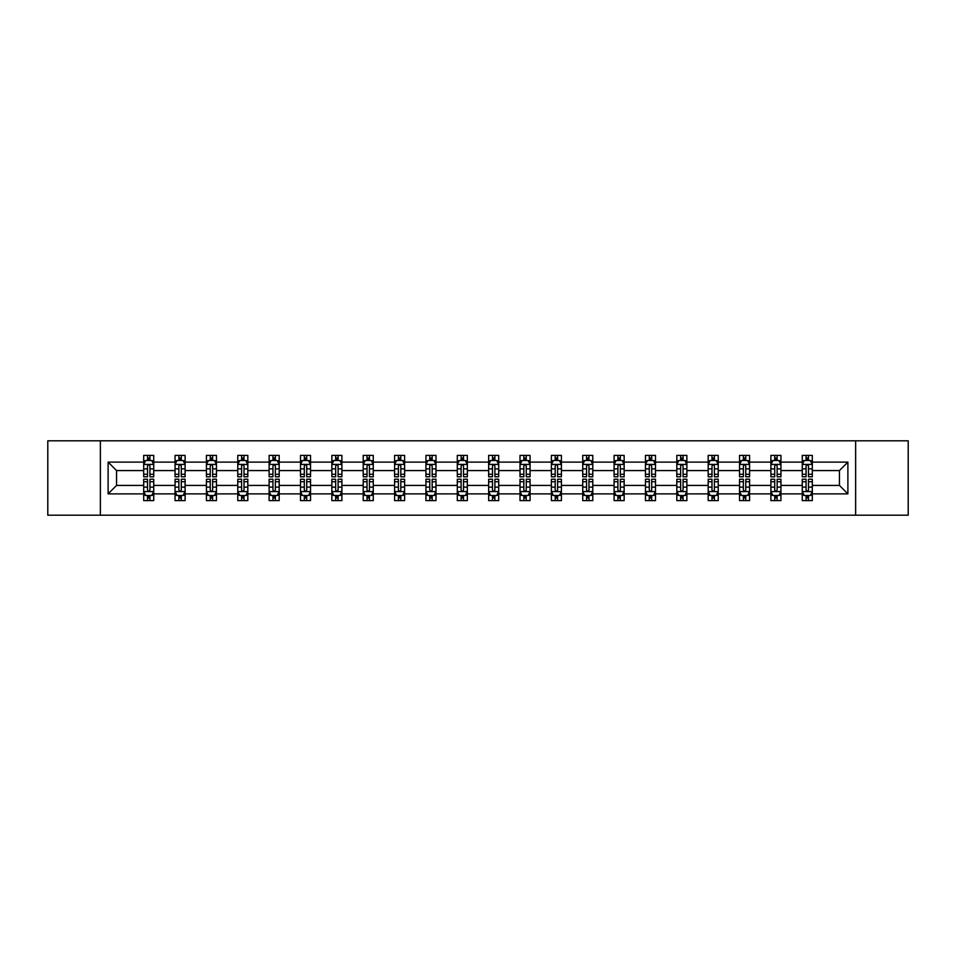 <?xml version="1.0" encoding="UTF-8"?>
<svg xmlns="http://www.w3.org/2000/svg" width="956" height="956" viewBox="0 0 956 956"><rect width="100%" height="100%" fill="white"/><g stroke="black" fill="none" stroke-linecap="round" stroke-linejoin="round"><path stroke-width="1.43" d="M855.632 515.188L908.2 515.188L908.2 440.812L855.632 440.812L855.632 515.188L100.368 515.188L100.368 440.812L47.8 440.812L47.8 515.188L100.368 515.188M812.313 493.882L812.313 485.433L839.452 485.433L847.888 493.882L812.313 493.882L812.313 500.621L808.489 500.621L808.489 495.495M855.632 440.812L100.368 440.812M802.263 493.882L780.944 493.882L780.944 485.433L802.263 485.433L802.263 500.621L812.313 500.621L812.313 495.244L810.425 495.244M780.944 493.882L780.944 500.621L777.132 500.621L777.132 495.495M770.895 493.882L749.588 493.882L749.588 485.433L770.895 485.433L770.895 500.621L780.944 500.621L780.944 495.244L779.056 495.244M749.588 493.882L749.588 500.621L745.764 500.621L745.764 495.495M739.538 493.882L718.231 493.882L718.231 485.433L739.538 485.433L739.538 500.621L749.588 500.621L749.588 495.244L747.7 495.244M718.231 493.882L718.231 500.621L714.407 500.621L714.407 495.495M708.181 493.882L686.874 493.882L686.874 485.433L708.181 485.433L708.181 500.621L718.231 500.621L718.231 495.244L716.343 495.244M686.874 493.882L686.874 500.621L683.05 500.621L683.05 495.495M676.812 493.882L655.505 493.882L655.505 485.433L676.812 485.433L676.812 500.621L686.874 500.621L686.874 495.244L684.974 495.244M655.505 493.882L655.505 500.621L651.693 500.621L651.693 495.495M645.455 493.882L624.149 493.882L624.149 485.433L645.455 485.433L645.455 500.621L655.505 500.621L655.505 495.244L653.617 495.244M624.149 493.882L624.149 500.621L620.325 500.621L620.325 495.495M614.099 493.882L592.792 493.882L592.792 485.433L614.099 485.433L614.099 500.621L624.149 500.621L624.149 495.244L622.26 495.244M592.792 493.882L592.792 500.621L588.968 500.621L588.968 495.495M582.73 493.882L561.423 493.882L561.423 485.433L582.73 485.433L582.73 500.621L592.792 500.621L592.792 495.244L590.892 495.244M561.423 493.882L561.423 500.621L557.611 500.621L557.611 495.495M551.373 493.882L530.066 493.882L530.066 485.433L551.373 485.433L551.373 500.621L561.423 500.621L561.423 495.244L559.535 495.244M530.066 493.882L530.066 500.621L526.242 500.621L526.242 495.495M520.016 493.882L498.709 493.882L498.709 485.433L520.016 485.433L520.016 500.621L530.066 500.621L530.066 495.244L528.178 495.244M498.709 493.882L498.709 500.621L494.885 500.621L494.885 495.495M488.659 493.882L467.341 493.882L467.341 485.433L488.659 485.433L488.659 500.621L498.709 500.621L498.709 495.244L496.821 495.244M467.341 493.882L467.341 500.621L463.529 500.621L463.529 495.495M457.291 493.882L435.984 493.882L435.984 485.433L457.291 485.433L457.291 500.621L467.341 500.621L467.341 495.244L465.453 495.244M435.984 493.882L435.984 500.621L432.16 500.621L432.16 495.495M425.934 493.882L404.627 493.882L404.627 485.433L425.934 485.433L425.934 500.621L435.984 500.621L435.984 495.244L434.096 495.244M404.627 493.882L404.627 500.621L400.803 500.621L400.803 495.495M394.577 493.882L373.27 493.882L373.27 485.433L394.577 485.433L394.577 500.621L404.627 500.621L404.627 495.244L402.739 495.244M373.27 493.882L373.27 500.621L369.446 500.621L369.446 495.495M363.208 493.882L341.901 493.882L341.901 485.433L363.208 485.433L363.208 500.621L373.27 500.621L373.27 495.244L371.37 495.244M341.901 493.882L341.901 500.621L338.089 500.621L338.089 495.495M331.851 493.882L310.545 493.882L310.545 485.433L331.851 485.433L331.851 500.621L341.901 500.621L341.901 495.244L340.013 495.244M310.545 493.882L310.545 500.621L306.721 500.621L306.721 495.495M300.495 493.882L279.188 493.882L279.188 485.433L300.495 485.433L300.495 500.621L310.545 500.621L310.545 495.244L308.657 495.244M279.188 493.882L279.188 500.621L275.364 500.621L275.364 495.495M269.126 493.882L247.819 493.882L247.819 485.433L269.126 485.433L269.126 500.621L279.188 500.621L279.188 495.244L277.288 495.244M247.819 493.882L247.819 500.621L244.007 500.621L244.007 495.495M237.769 493.882L216.462 493.882L216.462 485.433L237.769 485.433L237.769 500.621L247.819 500.621L247.819 495.244L245.931 495.244M216.462 493.882L216.462 500.621L212.638 500.621L212.638 495.495M206.412 493.882L185.106 493.882L185.106 485.433L206.412 485.433L206.412 500.621L216.462 500.621L216.462 495.244L214.574 495.244M185.106 493.882L185.106 500.621L181.281 500.621L181.281 495.495M175.056 493.882L153.737 493.882L153.737 485.433L175.056 485.433L175.056 500.621L185.106 500.621L185.106 495.244L183.217 495.244M153.737 493.882L153.737 500.621L149.925 500.621L149.925 495.495M143.687 493.882L108.112 493.882L108.112 462.118L143.687 462.118L143.687 470.567L116.548 470.567L116.548 485.433L143.687 485.433L143.687 500.621L153.737 500.621L153.737 495.244L151.849 495.244M145.575 460.756L143.687 460.756L143.687 455.379L143.687 462.118M147.511 460.505L147.511 455.379L143.687 455.379L153.737 455.379L153.737 462.118L175.056 462.118L175.056 455.379L185.106 455.379L185.106 462.118L206.412 462.118L206.412 455.379L216.462 455.379L216.462 462.118L237.769 462.118L237.769 455.379L247.819 455.379L247.819 462.118L269.126 462.118L269.126 455.379L279.188 455.379L279.188 462.118L300.495 462.118L300.495 455.379L310.545 455.379L310.545 462.118L331.851 462.118L331.851 455.379L341.901 455.379L341.901 462.118L363.208 462.118L363.208 455.379L373.27 455.379L373.27 462.118L394.577 462.118L394.577 455.379L404.627 455.379L404.627 462.118L425.934 462.118L425.934 455.379L435.984 455.379L435.984 462.118L457.291 462.118L457.291 455.379L467.341 455.379L467.341 462.118L488.659 462.118L488.659 455.379L498.709 455.379L498.709 462.118L520.016 462.118L520.016 455.379L530.066 455.379L530.066 462.118L551.373 462.118L551.373 455.379L561.423 455.379L561.423 462.118L582.73 462.118L582.73 455.379L592.792 455.379L592.792 462.118L614.099 462.118L614.099 455.379L624.149 455.379L624.149 462.118L645.455 462.118L645.455 455.379L655.505 455.379L655.505 462.118L676.812 462.118L676.812 455.379L686.874 455.379L686.874 462.118L708.181 462.118L708.181 455.379L718.231 455.379L718.231 462.118L739.538 462.118L739.538 455.379L749.588 455.379L749.588 462.118L770.895 462.118L770.895 455.379L780.944 455.379L780.944 462.118L802.263 462.118L802.263 455.379L812.313 455.379L812.313 462.118L847.888 462.118L847.888 493.882M802.263 462.118L802.263 470.567L780.944 470.567L780.944 462.118M770.895 462.118L770.895 470.567L749.588 470.567L749.588 462.118M739.538 462.118L739.538 470.567L718.231 470.567L718.231 462.118M708.181 462.118L708.181 470.567L686.874 470.567L686.874 462.118M676.812 462.118L676.812 470.567L655.505 470.567L655.505 462.118M645.455 462.118L645.455 470.567L624.149 470.567L624.149 462.118M614.099 462.118L614.099 470.567L592.792 470.567L592.792 462.118M582.73 462.118L582.73 470.567L561.423 470.567L561.423 462.118M551.373 462.118L551.373 470.567L530.066 470.567L530.066 462.118M520.016 462.118L520.016 470.567L498.709 470.567L498.709 462.118M488.659 462.118L488.659 470.567L467.341 470.567L467.341 462.118M457.291 462.118L457.291 470.567L435.984 470.567L435.984 462.118M425.934 462.118L425.934 470.567L404.627 470.567L404.627 462.118M394.577 462.118L394.577 470.567L373.27 470.567L373.27 462.118M363.208 462.118L363.208 470.567L341.901 470.567L341.901 462.118M331.851 462.118L331.851 470.567L310.545 470.567L310.545 462.118M300.495 462.118L300.495 470.567L279.188 470.567L279.188 462.118M269.126 462.118L269.126 470.567L247.819 470.567L247.819 462.118M237.769 462.118L237.769 470.567L216.462 470.567L216.462 462.118M206.412 462.118L206.412 470.567L185.106 470.567L185.106 462.118M175.056 462.118L175.056 470.567L153.737 470.567L153.737 462.118M108.112 462.118L116.548 470.567M839.452 485.433L839.452 470.567L812.313 470.567L812.313 462.118M806.075 460.41L808.489 460.41M774.718 460.41L777.132 460.41M743.362 460.41L745.764 460.41M711.993 460.41L714.407 460.41M680.636 460.41L683.05 460.41M649.279 460.41L651.693 460.41M617.911 460.41L620.325 460.41M586.554 460.41L588.968 460.41M555.197 460.41L557.611 460.41M523.84 460.41L526.242 460.41M492.471 460.41L494.885 460.41M461.115 460.41L463.529 460.41M429.758 460.41L432.16 460.41M398.389 460.41L400.803 460.41M367.032 460.41L369.446 460.41M335.675 460.41L338.089 460.41M304.307 460.41L306.721 460.41M272.95 460.41L275.364 460.41M241.593 460.41L244.007 460.41M210.236 460.41L212.638 460.41M178.868 460.41L181.281 460.41M147.511 460.41L149.925 460.41M147.511 495.59L149.925 495.59M178.868 495.59L181.281 495.59M210.236 495.59L212.638 495.59M241.593 495.59L244.007 495.59M272.95 495.59L275.364 495.59M304.307 495.59L306.721 495.59M335.675 495.59L338.089 495.59M367.032 495.59L369.446 495.59M398.389 495.59L400.803 495.59M429.758 495.59L432.16 495.59M461.115 495.59L463.529 495.59M492.471 495.59L494.885 495.59M523.84 495.59L526.242 495.59M555.197 495.59L557.611 495.59M586.554 495.59L588.968 495.59M617.911 495.59L620.325 495.59M649.279 495.59L651.693 495.59M680.636 495.59L683.05 495.59M711.993 495.59L714.407 495.59M743.362 495.59L745.764 495.59M774.718 495.59L777.132 495.59M806.075 495.59L808.489 495.59M116.548 485.433L108.112 493.882M847.888 462.118L839.452 470.567M149.925 457.996L147.511 457.996M143.687 474.272L143.687 476.793L147.511 476.793L147.511 474.272L143.687 474.272L143.687 470.567M153.737 470.567L153.737 476.793L149.925 476.793L149.925 466.038C149.124 464.485 148.311 464.485 147.511 466.038L147.511 474.272M151.849 460.756L153.737 460.756L153.737 455.379L149.925 455.379L149.925 460.505M153.737 464.532L151.729 460.505L145.706 460.505L143.687 464.532M147.511 498.004L149.925 498.004M153.737 481.728L153.737 479.207L149.925 479.207L149.925 481.728L153.737 481.728L153.737 485.433M143.687 485.433L143.687 479.207L147.511 479.207L147.511 489.962C148.311 491.515 149.112 491.515 149.925 489.962L149.925 481.728M145.575 495.244L143.687 495.244L143.687 500.621L147.511 500.621L147.511 495.495M143.687 491.468L145.706 495.495L151.729 495.495L153.737 491.468M181.281 457.996L178.868 457.996M176.944 460.756L175.056 460.756L175.056 455.379L178.868 455.379L178.868 460.505M175.056 474.272L175.056 476.793L178.868 476.793L178.868 474.272L175.056 474.272L175.056 470.567M185.106 470.567L185.106 476.793L181.281 476.793L181.281 466.038C180.481 464.485 179.68 464.485 178.868 466.038L178.868 474.272M183.217 460.756L185.106 460.756L185.106 455.379L181.281 455.379L181.281 460.505M185.106 464.532L183.086 460.505L177.063 460.505L175.056 464.532M212.638 457.996L210.236 457.996M208.3 460.756L206.412 460.756L206.412 455.379L210.236 455.379L210.236 460.505M206.412 474.272L206.412 476.793L210.236 476.793L210.236 474.272L206.412 474.272L206.412 470.567M216.462 470.567L216.462 476.793L212.638 476.793L212.638 466.038C211.838 464.485 211.037 464.485 210.236 466.038L210.236 474.272M214.574 460.756L216.462 460.756L216.462 455.379L212.638 455.379L212.638 460.505M216.462 464.532L214.455 460.505L208.42 460.505L206.412 464.532M178.868 498.004L181.281 498.004M185.106 481.728L185.106 479.207L181.281 479.207L181.281 481.728L185.106 481.728L185.106 485.433M175.056 485.433L175.056 479.207L178.868 479.207L178.868 489.962C179.668 491.515 180.481 491.515 181.281 489.962L181.281 481.728M176.944 495.244L175.056 495.244L175.056 500.621L178.868 500.621L178.868 495.495M175.056 491.468L177.063 495.495L183.086 495.495L185.106 491.468M210.236 498.004L212.638 498.004M216.462 481.728L216.462 479.207L212.638 479.207L212.638 481.728L216.462 481.728L216.462 485.433M206.412 485.433L206.412 479.207L210.236 479.207L210.236 489.962C211.037 491.515 211.838 491.515 212.638 489.962L212.638 481.728M208.3 495.244L206.412 495.244L206.412 500.621L210.236 500.621L210.236 495.495M206.412 491.468L208.42 495.495L214.455 495.495L216.462 491.468M244.007 457.996L241.593 457.996M239.657 460.756L237.769 460.756L237.769 455.379L241.593 455.379L241.593 460.505M237.769 474.272L237.769 476.793L241.593 476.793L241.593 474.272L237.769 474.272L237.769 470.567M247.819 470.567L247.819 476.793L244.007 476.793L244.007 466.038C243.194 464.485 242.394 464.485 241.593 466.038L241.593 474.272M245.931 460.756L247.819 460.756L247.819 455.379L244.007 455.379L244.007 460.505M247.819 464.532L245.811 460.505L239.777 460.505L237.769 464.532M241.593 498.004L244.007 498.004M247.819 481.728L247.819 479.207L244.007 479.207L244.007 481.728L247.819 481.728L247.819 485.433M237.769 485.433L237.769 479.207L241.593 479.207L241.593 489.962C242.394 491.515 243.194 491.515 244.007 489.962L244.007 481.728M239.657 495.244L237.769 495.244L237.769 500.621L241.593 500.621L241.593 495.495M237.769 491.468L239.777 495.495L245.811 495.495L247.819 491.468M275.364 457.996L272.95 457.996M271.026 460.756L269.126 460.756L269.126 455.379L272.95 455.379L272.95 460.505M269.126 474.272L269.126 476.793L272.95 476.793L272.95 474.272L269.126 474.272L269.126 470.567M279.188 470.567L279.188 476.793L275.364 476.793L275.364 466.038C274.563 464.485 273.763 464.485 272.95 466.038L272.95 474.272M277.288 460.756L279.188 460.756L279.188 455.379L275.364 455.379L275.364 460.505M279.188 464.532L277.168 460.505L271.146 460.505L269.126 464.532M272.95 498.004L275.364 498.004M279.188 481.728L279.188 479.207L275.364 479.207L275.364 481.728L279.188 481.728L279.188 485.433M269.126 485.433L269.126 479.207L272.95 479.207L272.95 489.962C273.751 491.515 274.563 491.515 275.364 489.962L275.364 481.728M271.026 495.244L269.126 495.244L269.126 500.621L272.95 500.621L272.95 495.495M269.126 491.468L271.146 495.495L277.168 495.495L279.188 491.468M306.721 457.996L304.307 457.996M302.383 460.756L300.495 460.756L300.495 455.379L304.307 455.379L304.307 460.505M300.495 474.272L300.495 476.793L304.307 476.793L304.307 474.272L300.495 474.272L300.495 470.567M310.545 470.567L310.545 476.793L306.721 476.793L306.721 466.038C305.92 464.485 305.119 464.485 304.307 466.038L304.307 474.272M308.657 460.756L310.545 460.756L310.545 455.379L306.721 455.379L306.721 460.505M310.545 464.532L308.537 460.505L302.502 460.505L300.495 464.532M304.307 498.004L306.721 498.004M310.545 481.728L310.545 479.207L306.721 479.207L306.721 481.728L310.545 481.728L310.545 485.433M300.495 485.433L300.495 479.207L304.307 479.207L304.307 489.962C305.119 491.515 305.92 491.515 306.721 489.962L306.721 481.728M302.383 495.244L300.495 495.244L300.495 500.621L304.307 500.621L304.307 495.495M300.495 491.468L302.502 495.495L308.537 495.495L310.545 491.468M338.089 457.996L335.675 457.996M333.74 460.756L331.851 460.756L331.851 455.379L335.675 455.379L335.675 460.505M331.851 474.272L331.851 476.793L335.675 476.793L335.675 474.272L331.851 474.272L331.851 470.567M341.901 470.567L341.901 476.793L338.089 476.793L338.089 466.038C337.277 464.485 336.476 464.485 335.675 466.038L335.675 474.272M340.013 460.756L341.901 460.756L341.901 455.379L338.089 455.379L338.089 460.505M341.901 464.532L339.894 460.505L333.859 460.505L331.851 464.532M335.675 498.004L338.089 498.004M341.901 481.728L341.901 479.207L338.089 479.207L338.089 481.728L341.901 481.728L341.901 485.433M331.851 485.433L331.851 479.207L335.675 479.207L335.675 489.962C336.476 491.515 337.277 491.515 338.089 489.962L338.089 481.728M333.74 495.244L331.851 495.244L331.851 500.621L335.675 500.621L335.675 495.495M331.851 491.468L333.859 495.495L339.894 495.495L341.901 491.468M369.446 457.996L367.032 457.996M365.108 460.756L363.208 460.756L363.208 455.379L367.032 455.379L367.032 460.505M363.208 474.272L363.208 476.793L367.032 476.793L367.032 474.272L363.208 474.272L363.208 470.567M373.27 470.567L373.27 476.793L369.446 476.793L369.446 466.038C368.646 464.485 367.833 464.485 367.032 466.038L367.032 474.272M371.37 460.756L373.27 460.756L373.27 455.379L369.446 455.379L369.446 460.505M373.27 464.532L371.251 460.505L365.228 460.505L363.208 464.532M367.032 498.004L369.446 498.004M373.27 481.728L373.27 479.207L369.446 479.207L369.446 481.728L373.27 481.728L373.27 485.433M363.208 485.433L363.208 479.207L367.032 479.207L367.032 489.962C367.833 491.515 368.646 491.515 369.446 489.962L369.446 481.728M365.108 495.244L363.208 495.244L363.208 500.621L367.032 500.621L367.032 495.495M363.208 491.468L365.228 495.495L371.251 495.495L373.27 491.468M400.803 457.996L398.389 457.996M396.465 460.756L394.577 460.756L394.577 455.379L398.389 455.379L398.389 460.505M394.577 474.272L394.577 476.793L398.389 476.793L398.389 474.272L394.577 474.272L394.577 470.567M404.627 470.567L404.627 476.793L400.803 476.793L400.803 466.038C400.002 464.485 399.202 464.485 398.389 466.038L398.389 474.272M402.739 460.756L404.627 460.756L404.627 455.379L400.803 455.379L400.803 460.505M404.627 464.532L402.619 460.505L396.585 460.505L394.577 464.532M398.389 498.004L400.803 498.004M404.627 481.728L404.627 479.207L400.803 479.207L400.803 481.728L404.627 481.728L404.627 485.433M394.577 485.433L394.577 479.207L398.389 479.207L398.389 489.962C399.202 491.515 400.002 491.515 400.803 489.962L400.803 481.728M396.465 495.244L394.577 495.244L394.577 500.621L398.389 500.621L398.389 495.495M394.577 491.468L396.585 495.495L402.619 495.495L404.627 491.468M432.16 457.996L429.758 457.996M427.822 460.756L425.934 460.756L425.934 455.379L429.758 455.379L429.758 460.505M425.934 474.272L425.934 476.793L429.758 476.793L429.758 474.272L425.934 474.272L425.934 470.567M435.984 470.567L435.984 476.793L432.16 476.793L432.16 466.038C431.359 464.485 430.559 464.485 429.758 466.038L429.758 474.272M434.096 460.756L435.984 460.756L435.984 455.379L432.16 455.379L432.16 460.505M435.984 464.532L433.976 460.505L427.941 460.505L425.934 464.532M429.758 498.004L432.16 498.004M435.984 481.728L435.984 479.207L432.16 479.207L432.16 481.728L435.984 481.728L435.984 485.433M425.934 485.433L425.934 479.207L429.758 479.207L429.758 489.962C430.559 491.515 431.359 491.515 432.16 489.962L432.16 481.728M427.822 495.244L425.934 495.244L425.934 500.621L429.758 500.621L429.758 495.495M425.934 491.468L427.941 495.495L433.976 495.495L435.984 491.468M463.529 457.996L461.115 457.996M459.179 460.756L457.291 460.756L457.291 455.379L461.115 455.379L461.115 460.505M457.291 474.272L457.291 476.793L461.115 476.793L461.115 474.272L457.291 474.272L457.291 470.567M467.341 470.567L467.341 476.793L463.529 476.793L463.529 466.038C462.728 464.485 461.915 464.485 461.115 466.038L461.115 474.272M465.453 460.756L467.341 460.756L467.341 455.379L463.529 455.379L463.529 460.505M467.341 464.532L465.333 460.505L459.31 460.505L457.291 464.532M461.115 498.004L463.529 498.004M467.341 481.728L467.341 479.207L463.529 479.207L463.529 481.728L467.341 481.728L467.341 485.433M457.291 485.433L457.291 479.207L461.115 479.207L461.115 489.962C461.915 491.515 462.716 491.515 463.529 489.962L463.529 481.728M459.179 495.244L457.291 495.244L457.291 500.621L461.115 500.621L461.115 495.495M457.291 491.468L459.31 495.495L465.333 495.495L467.341 491.468M494.885 457.996L492.471 457.996M490.548 460.756L488.659 460.756L488.659 455.379L492.471 455.379L492.471 460.505M488.659 474.272L488.659 476.793L492.471 476.793L492.471 474.272L488.659 474.272L488.659 470.567M498.709 470.567L498.709 476.793L494.885 476.793L494.885 466.038C494.085 464.485 493.284 464.485 492.471 466.038L492.471 474.272M496.821 460.756L498.709 460.756L498.709 455.379L494.885 455.379L494.885 460.505M498.709 464.532L496.69 460.505L490.667 460.505L488.659 464.532M492.471 498.004L494.885 498.004M498.709 481.728L498.709 479.207L494.885 479.207L494.885 481.728L498.709 481.728L498.709 485.433M488.659 485.433L488.659 479.207L492.471 479.207L492.471 489.962C493.272 491.515 494.085 491.515 494.885 489.962L494.885 481.728M490.548 495.244L488.659 495.244L488.659 500.621L492.471 500.621L492.471 495.495M488.659 491.468L490.667 495.495L496.69 495.495L498.709 491.468M526.242 457.996L523.84 457.996M521.904 460.756L520.016 460.756L520.016 455.379L523.84 455.379L523.84 460.505M520.016 474.272L520.016 476.793L523.84 476.793L523.84 474.272L520.016 474.272L520.016 470.567M530.066 470.567L530.066 476.793L526.242 476.793L526.242 466.038C525.442 464.485 524.641 464.485 523.84 466.038L523.84 474.272M528.178 460.756L530.066 460.756L530.066 455.379L526.242 455.379L526.242 460.505M530.066 464.532L528.059 460.505L522.024 460.505L520.016 464.532M523.84 498.004L526.242 498.004M530.066 481.728L530.066 479.207L526.242 479.207L526.242 481.728L530.066 481.728L530.066 485.433M520.016 485.433L520.016 479.207L523.84 479.207L523.84 489.962C524.641 491.515 525.442 491.515 526.242 489.962L526.242 481.728M521.904 495.244L520.016 495.244L520.016 500.621L523.84 500.621L523.84 495.495M520.016 491.468L522.024 495.495L528.059 495.495L530.066 491.468M557.611 457.996L555.197 457.996M553.261 460.756L551.373 460.756L551.373 455.379L555.197 455.379L555.197 460.505M551.373 474.272L551.373 476.793L555.197 476.793L555.197 474.272L551.373 474.272L551.373 470.567M561.423 470.567L561.423 476.793L557.611 476.793L557.611 466.038C556.798 464.485 555.998 464.485 555.197 466.038L555.197 474.272M559.535 460.756L561.423 460.756L561.423 455.379L557.611 455.379L557.611 460.505M561.423 464.532L559.415 460.505L553.381 460.505L551.373 464.532M555.197 498.004L557.611 498.004M561.423 481.728L561.423 479.207L557.611 479.207L557.611 481.728L561.423 481.728L561.423 485.433M551.373 485.433L551.373 479.207L555.197 479.207L555.197 489.962C555.998 491.515 556.798 491.515 557.611 489.962L557.611 481.728M553.261 495.244L551.373 495.244L551.373 500.621L555.197 500.621L555.197 495.495M551.373 491.468L553.381 495.495L559.415 495.495L561.423 491.468M588.968 457.996L586.554 457.996M584.63 460.756L582.73 460.756L582.73 455.379L586.554 455.379L586.554 460.505M582.73 474.272L582.73 476.793L586.554 476.793L586.554 474.272L582.73 474.272L582.73 470.567M592.792 470.567L592.792 476.793L588.968 476.793L588.968 466.038C588.167 464.485 587.354 464.485 586.554 466.038L586.554 474.272M590.892 460.756L592.792 460.756L592.792 455.379L588.968 455.379L588.968 460.505M592.792 464.532L590.772 460.505L584.749 460.505L582.73 464.532M586.554 498.004L588.968 498.004M592.792 481.728L592.792 479.207L588.968 479.207L588.968 481.728L592.792 481.728L592.792 485.433M582.73 485.433L582.73 479.207L586.554 479.207L586.554 489.962C587.354 491.515 588.167 491.515 588.968 489.962L588.968 481.728M584.63 495.244L582.73 495.244L582.73 500.621L586.554 500.621L586.554 495.495M582.73 491.468L584.749 495.495L590.772 495.495L592.792 491.468M620.325 457.996L617.911 457.996M615.987 460.756L614.099 460.756L614.099 455.379L617.911 455.379L617.911 460.505M614.099 474.272L614.099 476.793L617.911 476.793L617.911 474.272L614.099 474.272L614.099 470.567M624.149 470.567L624.149 476.793L620.325 476.793L620.325 466.038C619.524 464.485 618.723 464.485 617.911 466.038L617.911 474.272M622.26 460.756L624.149 460.756L624.149 455.379L620.325 455.379L620.325 460.505M624.149 464.532L622.141 460.505L616.106 460.505L614.099 464.532M617.911 498.004L620.325 498.004M624.149 481.728L624.149 479.207L620.325 479.207L620.325 481.728L624.149 481.728L624.149 485.433M614.099 485.433L614.099 479.207L617.911 479.207L617.911 489.962C618.723 491.515 619.524 491.515 620.325 489.962L620.325 481.728M615.987 495.244L614.099 495.244L614.099 500.621L617.911 500.621L617.911 495.495M614.099 491.468L616.106 495.495L622.141 495.495L624.149 491.468M651.693 457.996L649.279 457.996M647.343 460.756L645.455 460.756L645.455 455.379L649.279 455.379L649.279 460.505M645.455 474.272L645.455 476.793L649.279 476.793L649.279 474.272L645.455 474.272L645.455 470.567M655.505 470.567L655.505 476.793L651.693 476.793L651.693 466.038C650.881 464.485 650.08 464.485 649.279 466.038L649.279 474.272M653.617 460.756L655.505 460.756L655.505 455.379L651.693 455.379L651.693 460.505M655.505 464.532L653.498 460.505L647.463 460.505L645.455 464.532M649.279 498.004L651.693 498.004M655.505 481.728L655.505 479.207L651.693 479.207L651.693 481.728L655.505 481.728L655.505 485.433M645.455 485.433L645.455 479.207L649.279 479.207L649.279 489.962C650.08 491.515 650.881 491.515 651.693 489.962L651.693 481.728M647.343 495.244L645.455 495.244L645.455 500.621L649.279 500.621L649.279 495.495M645.455 491.468L647.463 495.495L653.498 495.495L655.505 491.468M683.05 457.996L680.636 457.996M678.712 460.756L676.812 460.756L676.812 455.379L680.636 455.379L680.636 460.505M676.812 474.272L676.812 476.793L680.636 476.793L680.636 474.272L676.812 474.272L676.812 470.567M686.874 470.567L686.874 476.793L683.05 476.793L683.05 466.038C682.249 464.485 681.437 464.485 680.636 466.038L680.636 474.272M684.974 460.756L686.874 460.756L686.874 455.379L683.05 455.379L683.05 460.505M686.874 464.532L684.855 460.505L678.832 460.505L676.812 464.532M680.636 498.004L683.05 498.004M686.874 481.728L686.874 479.207L683.05 479.207L683.05 481.728L686.874 481.728L686.874 485.433M676.812 485.433L676.812 479.207L680.636 479.207L680.636 489.962C681.437 491.515 682.237 491.515 683.05 489.962L683.05 481.728M678.712 495.244L676.812 495.244L676.812 500.621L680.636 500.621L680.636 495.495M676.812 491.468L678.832 495.495L684.855 495.495L686.874 491.468M714.407 457.996L711.993 457.996M710.069 460.756L708.181 460.756L708.181 455.379L711.993 455.379L711.993 460.505M708.181 474.272L708.181 476.793L711.993 476.793L711.993 474.272L708.181 474.272L708.181 470.567M718.231 470.567L718.231 476.793L714.407 476.793L714.407 466.038C713.606 464.485 712.806 464.485 711.993 466.038L711.993 474.272M716.343 460.756L718.231 460.756L718.231 455.379L714.407 455.379L714.407 460.505M718.231 464.532L716.223 460.505L710.188 460.505L708.181 464.532M711.993 498.004L714.407 498.004M718.231 481.728L718.231 479.207L714.407 479.207L714.407 481.728L718.231 481.728L718.231 485.433M708.181 485.433L708.181 479.207L711.993 479.207L711.993 489.962C712.806 491.515 713.606 491.515 714.407 489.962L714.407 481.728M710.069 495.244L708.181 495.244L708.181 500.621L711.993 500.621L711.993 495.495M708.181 491.468L710.188 495.495L716.223 495.495L718.231 491.468M745.764 457.996L743.362 457.996M741.426 460.756L739.538 460.756L739.538 455.379L743.362 455.379L743.362 460.505M739.538 474.272L739.538 476.793L743.362 476.793L743.362 474.272L739.538 474.272L739.538 470.567M749.588 470.567L749.588 476.793L745.764 476.793L745.764 466.038C744.963 464.485 744.162 464.485 743.362 466.038L743.362 474.272M747.7 460.756L749.588 460.756L749.588 455.379L745.764 455.379L745.764 460.505M749.588 464.532L747.58 460.505L741.545 460.505L739.538 464.532M743.362 498.004L745.764 498.004M749.588 481.728L749.588 479.207L745.764 479.207L745.764 481.728L749.588 481.728L749.588 485.433M739.538 485.433L739.538 479.207L743.362 479.207L743.362 489.962C744.162 491.515 744.963 491.515 745.764 489.962L745.764 481.728M741.426 495.244L739.538 495.244L739.538 500.621L743.362 500.621L743.362 495.495M739.538 491.468L741.545 495.495L747.58 495.495L749.588 491.468M777.132 457.996L774.718 457.996M772.783 460.756L770.895 460.756L770.895 455.379L774.718 455.379L774.718 460.505M770.895 474.272L770.895 476.793L774.718 476.793L774.718 474.272L770.895 474.272L770.895 470.567M780.944 470.567L780.944 476.793L777.132 476.793L777.132 466.038C776.332 464.485 775.519 464.485 774.718 466.038L774.718 474.272M779.056 460.756L780.944 460.756L780.944 455.379L777.132 455.379L777.132 460.505M780.944 464.532L778.937 460.505L772.914 460.505L770.895 464.532M774.718 498.004L777.132 498.004M780.944 481.728L780.944 479.207L777.132 479.207L777.132 481.728L780.944 481.728L780.944 485.433M770.895 485.433L770.895 479.207L774.718 479.207L774.718 489.962C775.519 491.515 776.32 491.515 777.132 489.962L777.132 481.728M772.783 495.244L770.895 495.244L770.895 500.621L774.718 500.621L774.718 495.495M770.895 491.468L772.914 495.495L778.937 495.495L780.944 491.468M808.489 457.996L806.075 457.996M804.151 460.756L802.263 460.756L802.263 455.379L806.075 455.379L806.075 460.505M802.263 474.272L802.263 476.793L806.075 476.793L806.075 474.272L802.263 474.272L802.263 470.567M812.313 470.567L812.313 476.793L808.489 476.793L808.489 466.038C807.689 464.485 806.888 464.485 806.075 466.038L806.075 474.272M810.425 460.756L812.313 460.756L812.313 455.379L808.489 455.379L808.489 460.505M812.313 464.532L810.294 460.505L804.271 460.505L802.263 464.532M806.075 498.004L808.489 498.004M812.313 481.728L812.313 479.207L808.489 479.207L808.489 481.728L812.313 481.728L812.313 485.433M802.263 485.433L802.263 479.207L806.075 479.207L806.075 489.962C806.876 491.515 807.689 491.515 808.489 489.962L808.489 481.728M804.151 495.244L802.263 495.244L802.263 500.621L806.075 500.621L806.075 495.495M802.263 491.468L804.271 495.495L810.294 495.495L812.313 491.468M153.689 464.425L143.747 464.425M153.737 474.272L149.925 474.272M147.511 468.882L143.687 468.882M153.737 468.882L149.925 468.882M149.925 459.274L147.511 459.274M143.747 491.575L153.689 491.575M143.687 481.728L147.511 481.728M149.925 487.118L153.737 487.118M143.687 487.118L147.511 487.118M147.511 496.726L149.925 496.726M185.058 464.425L175.103 464.425M185.106 474.272L181.281 474.272M178.868 468.882L175.056 468.882M185.106 468.882L181.281 468.882M181.281 459.274L178.868 459.274M216.415 464.425L206.46 464.425M216.462 474.272L212.638 474.272M210.236 468.882L206.412 468.882M216.462 468.882L212.638 468.882M212.638 459.274L210.236 459.274M175.103 491.575L185.058 491.575M175.056 481.728L178.868 481.728M181.281 487.118L185.106 487.118M175.056 487.118L178.868 487.118M178.868 496.726L181.281 496.726M206.46 491.575L216.415 491.575M206.412 481.728L210.236 481.728M212.638 487.118L216.462 487.118M206.412 487.118L210.236 487.118M210.236 496.726L212.638 496.726M247.771 464.425L237.817 464.425M247.819 474.272L244.007 474.272M241.593 468.882L237.769 468.882M247.819 468.882L244.007 468.882M244.007 459.274L241.593 459.274M237.817 491.575L247.771 491.575M237.769 481.728L241.593 481.728M244.007 487.118L247.819 487.118M237.769 487.118L241.593 487.118M241.593 496.726L244.007 496.726M279.128 464.425L269.186 464.425M279.188 474.272L275.364 474.272M272.95 468.882L269.126 468.882M279.188 468.882L275.364 468.882M275.364 459.274L272.95 459.274M269.186 491.575L279.128 491.575M269.126 481.728L272.95 481.728M275.364 487.118L279.188 487.118M269.126 487.118L272.95 487.118M272.95 496.726L275.364 496.726M310.497 464.425L300.543 464.425M310.545 474.272L306.721 474.272M304.307 468.882L300.495 468.882M310.545 468.882L306.721 468.882M306.721 459.274L304.307 459.274M300.543 491.575L310.497 491.575M300.495 481.728L304.307 481.728M306.721 487.118L310.545 487.118M300.495 487.118L304.307 487.118M304.307 496.726L306.721 496.726M341.854 464.425L331.899 464.425M341.901 474.272L338.089 474.272M335.675 468.882L331.851 468.882M341.901 468.882L338.089 468.882M338.089 459.274L335.675 459.274M331.899 491.575L341.854 491.575M331.851 481.728L335.675 481.728M338.089 487.118L341.901 487.118M331.851 487.118L335.675 487.118M335.675 496.726L338.089 496.726M373.21 464.425L363.268 464.425M373.27 474.272L369.446 474.272M367.032 468.882L363.208 468.882M373.27 468.882L369.446 468.882M369.446 459.274L367.032 459.274M363.268 491.575L373.21 491.575M363.208 481.728L367.032 481.728M369.446 487.118L373.27 487.118M363.208 487.118L367.032 487.118M367.032 496.726L369.446 496.726M404.579 464.425L394.625 464.425M404.627 474.272L400.803 474.272M398.389 468.882L394.577 468.882M404.627 468.882L400.803 468.882M400.803 459.274L398.389 459.274M394.625 491.575L404.579 491.575M394.577 481.728L398.389 481.728M400.803 487.118L404.627 487.118M394.577 487.118L398.389 487.118M398.389 496.726L400.803 496.726M435.936 464.425L425.982 464.425M435.984 474.272L432.16 474.272M429.758 468.882L425.934 468.882M435.984 468.882L432.16 468.882M432.16 459.274L429.758 459.274M425.982 491.575L435.936 491.575M425.934 481.728L429.758 481.728M432.16 487.118L435.984 487.118M425.934 487.118L429.758 487.118M429.758 496.726L432.16 496.726M467.293 464.425L457.338 464.425M467.341 474.272L463.529 474.272M461.115 468.882L457.291 468.882M467.341 468.882L463.529 468.882M463.529 459.274L461.115 459.274M457.338 491.575L467.293 491.575M457.291 481.728L461.115 481.728M463.529 487.118L467.341 487.118M457.291 487.118L461.115 487.118M461.115 496.726L463.529 496.726M498.662 464.425L488.707 464.425M498.709 474.272L494.885 474.272M492.471 468.882L488.659 468.882M498.709 468.882L494.885 468.882M494.885 459.274L492.471 459.274M488.707 491.575L498.662 491.575M488.659 481.728L492.471 481.728M494.885 487.118L498.709 487.118M488.659 487.118L492.471 487.118M492.471 496.726L494.885 496.726M530.018 464.425L520.064 464.425M530.066 474.272L526.242 474.272M523.84 468.882L520.016 468.882M530.066 468.882L526.242 468.882M526.242 459.274L523.84 459.274M520.064 491.575L530.018 491.575M520.016 481.728L523.84 481.728M526.242 487.118L530.066 487.118M520.016 487.118L523.84 487.118M523.84 496.726L526.242 496.726M561.375 464.425L551.421 464.425M561.423 474.272L557.611 474.272M555.197 468.882L551.373 468.882M561.423 468.882L557.611 468.882M557.611 459.274L555.197 459.274M551.421 491.575L561.375 491.575M551.373 481.728L555.197 481.728M557.611 487.118L561.423 487.118M551.373 487.118L555.197 487.118M555.197 496.726L557.611 496.726M592.732 464.425L582.79 464.425M592.792 474.272L588.968 474.272M586.554 468.882L582.73 468.882M592.792 468.882L588.968 468.882M588.968 459.274L586.554 459.274M582.79 491.575L592.732 491.575M582.73 481.728L586.554 481.728M588.968 487.118L592.792 487.118M582.73 487.118L586.554 487.118M586.554 496.726L588.968 496.726M624.101 464.425L614.146 464.425M624.149 474.272L620.325 474.272M617.911 468.882L614.099 468.882M624.149 468.882L620.325 468.882M620.325 459.274L617.911 459.274M614.146 491.575L624.101 491.575M614.099 481.728L617.911 481.728M620.325 487.118L624.149 487.118M614.099 487.118L617.911 487.118M617.911 496.726L620.325 496.726M655.457 464.425L645.503 464.425M655.505 474.272L651.693 474.272M649.279 468.882L645.455 468.882M655.505 468.882L651.693 468.882M651.693 459.274L649.279 459.274M645.503 491.575L655.457 491.575M645.455 481.728L649.279 481.728M651.693 487.118L655.505 487.118M645.455 487.118L649.279 487.118M649.279 496.726L651.693 496.726M686.814 464.425L676.872 464.425M686.874 474.272L683.05 474.272M680.636 468.882L676.812 468.882M686.874 468.882L683.05 468.882M683.05 459.274L680.636 459.274M676.872 491.575L686.814 491.575M676.812 481.728L680.636 481.728M683.05 487.118L686.874 487.118M676.812 487.118L680.636 487.118M680.636 496.726L683.05 496.726M718.183 464.425L708.229 464.425M718.231 474.272L714.407 474.272M711.993 468.882L708.181 468.882M718.231 468.882L714.407 468.882M714.407 459.274L711.993 459.274M708.229 491.575L718.183 491.575M708.181 481.728L711.993 481.728M714.407 487.118L718.231 487.118M708.181 487.118L711.993 487.118M711.993 496.726L714.407 496.726M749.54 464.425L739.586 464.425M749.588 474.272L745.764 474.272M743.362 468.882L739.538 468.882M749.588 468.882L745.764 468.882M745.764 459.274L743.362 459.274M739.586 491.575L749.54 491.575M739.538 481.728L743.362 481.728M745.764 487.118L749.588 487.118M739.538 487.118L743.362 487.118M743.362 496.726L745.764 496.726M780.897 464.425L770.942 464.425M780.944 474.272L777.132 474.272M774.718 468.882L770.895 468.882M780.944 468.882L777.132 468.882M777.132 459.274L774.718 459.274M770.942 491.575L780.897 491.575M770.895 481.728L774.718 481.728M777.132 487.118L780.944 487.118M770.895 487.118L774.718 487.118M774.718 496.726L777.132 496.726M812.253 464.425L802.311 464.425M812.313 474.272L808.489 474.272M806.075 468.882L802.263 468.882M812.313 468.882L808.489 468.882M808.489 459.274L806.075 459.274M802.311 491.575L812.253 491.575M802.263 481.728L806.075 481.728M808.489 487.118L812.313 487.118M802.263 487.118L806.075 487.118M806.075 496.726L808.489 496.726"/></g></svg>
